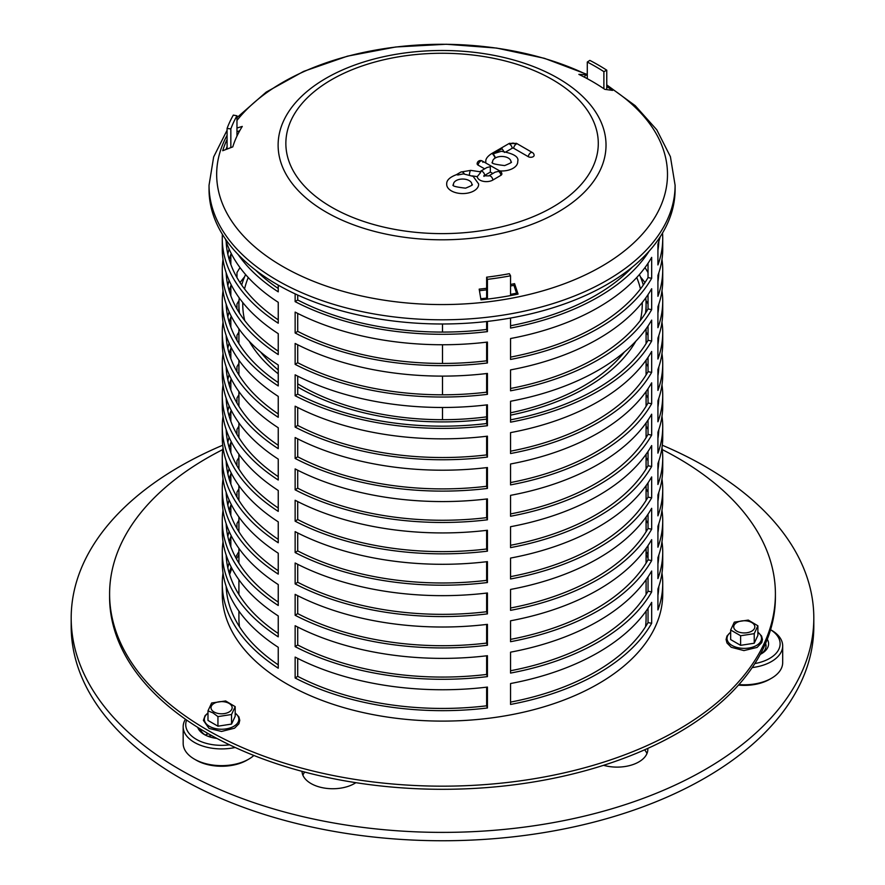 <?xml version="1.0" encoding="UTF-8"?>
<svg xmlns="http://www.w3.org/2000/svg" width="885" height="885" viewBox="0 0 885 885"><rect width="100%" height="100%" fill="white"/><g stroke="black" fill="none" stroke-linecap="round" stroke-linejoin="round"><path stroke-width="1.33" d="M253.873 755.469A38.409 22.18 180 0 1 248.751 759.142A38.409 22.18 180 0 1 194.423 759.142A38.409 22.18 180 0 1 191.116 756.963A38.409 22.18 180 0 1 183.173 743.466L183.173 726.729A38.409 22.18 0 0 0 191.116 740.236A38.409 22.18 0 0 0 235.178 747.482M194.423 759.142L196.238 760.193A35.854 20.698 0 0 0 246.937 760.193L248.751 759.142M208.119 733.588A21.771 12.567 0 0 0 206.194 734.572A21.771 12.567 0 0 0 205.342 735.092A24.326 14.049 180 0 1 208.395 733.753M185.441 719.228A38.409 22.18 0 0 0 183.173 726.729M205.342 735.092A21.771 12.567 180 0 1 204.324 734.384A21.771 12.567 180 0 1 200.132 728.864M229.536 744.827A35.854 20.698 180 0 1 193.14 737.238A35.854 20.698 180 0 1 186.624 720.058M197.72 727.37A24.326 14.049 0 0 0 202.289 733.189A24.326 14.049 0 0 0 204.391 734.572A24.326 14.049 0 0 0 216.869 738.422M214.015 736.884A7.677 4.436 0 0 0 214.701 738.112M207.986 710.854L211.626 703L225.62 700.953L235.189 706.65L231.549 714.505L217.942 716.607L212.964 712.89L207.986 710.854L207.986 720.434L217.942 726.187L217.942 716.607M217.942 726.187L231.549 724.085L231.549 714.505M231.549 724.085L235.189 716.231L235.189 706.65M752.217 667.578A38.409 22.18 0 0 0 779.762 654.358A38.409 22.18 0 0 0 782.683 645.873L782.683 662.6A38.409 22.18 180 0 1 779.762 671.084A38.409 22.18 180 0 1 771.432 678.286A38.409 22.18 180 0 1 738.931 684.57M738.444 685.112A35.854 20.698 0 0 0 769.618 679.326L771.432 678.286M782.683 645.873A38.409 22.18 0 0 0 771.432 630.197L770.581 629.7M765.602 643.384A21.771 12.567 180 0 1 766.034 645.873A21.771 12.567 180 0 1 764.386 650.685A21.771 12.567 180 0 1 760.514 654.236M770.569 629.722A35.854 20.698 180 0 1 777.395 651.703A35.854 20.698 180 0 1 754.872 663.562M760.292 654.358A24.326 14.049 0 0 0 761.476 653.716A24.326 14.049 0 0 0 766.742 649.159A24.326 14.049 0 0 0 767.295 639.258M754.23 633.649L740.623 635.751L730.667 629.998L734.318 622.144L748.301 620.086L757.881 625.795L754.23 633.649L754.23 643.229L757.881 635.375L757.881 625.795M730.667 629.998L730.667 639.578L740.623 645.331L754.23 643.229M740.623 645.331L740.623 635.751M222.721 445.221A371.313 214.38 0 0 0 71.187 618.007A371.313 214.38 0 0 0 442.5 832.387A371.313 214.38 0 0 0 813.813 618.007A371.313 214.38 0 0 0 662.279 445.221M355.87 782.683A30.732 17.744 180 0 1 320.978 787.385A30.732 17.744 180 0 1 302.017 771.355M647.787 748.411A30.732 17.744 180 0 1 647.831 749.374A30.732 17.744 180 0 1 635.806 763.456A30.732 17.744 180 0 1 603.57 765.304M645.519 626.735A203.583 117.539 0 0 0 646.083 618.007L646.083 611.092M238.917 611.092L238.917 618.007A203.583 117.539 0 0 0 239.481 626.735M211.637 735.579A33.287 19.216 0 0 0 208.119 736.342M304.728 772.063A30.732 17.744 0 0 0 302.88 775.172M646.957 753.555A30.732 17.744 0 0 0 644.601 749.827M813.813 618.007L813.813 626.37A371.313 214.38 180 0 1 442.5 840.75A371.313 214.38 180 0 1 71.187 626.37L71.187 618.007M510.556 415.153A203.583 117.539 0 0 0 630.585 349.354A203.583 117.539 0 0 0 635.806 341.245M645.519 313.102A203.583 117.539 0 0 0 646.083 304.374A203.583 117.539 0 0 0 645.773 297.891M643.318 285.047A203.583 117.539 0 0 0 639.413 274.538M245.587 274.538A203.583 117.539 0 0 0 241.682 285.047M239.227 297.891A203.583 117.539 0 0 0 238.917 304.374A203.583 117.539 0 0 0 239.481 313.102M249.194 341.245A203.583 117.539 0 0 0 278.244 373.824M297.714 386.999A203.583 117.539 0 0 0 486.639 419.114M624.423 351.987A199.744 115.315 180 0 1 510.556 412.797M486.639 416.846A199.744 115.315 180 0 1 297.714 383.813M278.244 369.996A199.744 115.315 180 0 1 260.577 351.987M244.747 320.591A199.744 115.315 180 0 1 242.755 304.374A199.744 115.315 180 0 1 242.778 302.548M244.548 288.975A199.744 115.315 180 0 1 248.254 277.514M636.746 277.514A199.744 115.315 180 0 1 640.452 288.975M642.222 302.548A199.744 115.315 180 0 1 642.244 304.374A199.744 115.315 180 0 1 640.253 320.591M222.766 449.58A332.904 192.2 0 0 0 207.101 458.054A332.904 192.2 0 0 0 109.596 593.968A332.904 192.2 0 0 0 442.5 786.168A332.904 192.2 0 0 0 775.404 593.968A332.904 192.2 0 0 0 662.234 449.58M109.596 593.968L109.596 597.098A332.904 192.2 0 0 0 442.5 789.298A332.904 192.2 0 0 0 775.404 597.098L775.404 593.968M226.438 590.306A216.382 124.929 180 0 1 226.693 587.95M229.646 574.619A216.382 124.929 180 0 1 231.892 568.413M236.45 558.944A216.382 124.929 180 0 1 238.917 554.762M646.083 554.762A216.382 124.929 180 0 1 648.03 558.015M658.307 587.95A216.382 124.929 180 0 1 658.562 590.306M469.105 180.562A9.193 5.31 0 0 0 458.917 179.5A9.193 5.31 0 0 0 453.474 184.589C451.372 185.806 455.399 187 465.565 188.162C471.417 185.761 473.519 184.567 471.849 184.589A9.193 5.31 0 0 0 469.105 180.562M457.91 174.987L463.397 173.869L473.165 176.38L478.63 183.936A15.985 9.226 180 0 1 462.667 193.572A15.985 9.226 180 0 1 446.704 183.936C446.527 180.252 449.801 177.155 456.538 174.633L457.91 174.987A3.396 1.98 -120.4 0 0 457.147 174.688M491.573 153.625L493.244 153.813L495.158 158.072A9.193 5.31 0 0 0 492.58 161.999C490.478 163.227 494.505 164.411 504.66 165.572C510.523 163.172 512.614 161.977 510.955 161.999A9.193 5.31 0 0 0 505.678 156.966A9.193 5.31 0 0 0 495.589 157.829L493.255 153.813L501.33 151.28M485.953 163.105A15.985 9.226 180 0 1 485.799 161.358C485.622 158.88 487.558 156.302 491.606 153.614L509.196 143.459A3.396 1.958 60 0 1 510.899 143.624A2.865 1.659 180 0 1 514.948 143.624L516.077 144.277A4.458 2.578 -0 0 0 509.771 144.277L510.899 143.624M490.533 165.705L492.16 166.623M501.297 151.28C513.643 153.503 519.13 156.866 517.736 161.358A15.985 9.226 180 0 1 499.726 170.916M528.323 156.711A3.396 1.958 180 0 0 529.772 157.209A3.396 1.958 180 0 0 534.12 155.24A3.396 3.396 0 0 0 532.427 152.563L532.427 152.563A3.396 1.958 120 0 0 529.883 153.404A3.396 1.958 120 0 0 528.323 156.711L513.676 148.26A1.073 0.62 0 0 0 512.172 148.26L506.242 151.678M492.845 173.493L490.345 172.077L484.681 175.407A3.396 1.98 59.6 0 0 483.11 172.088A3.396 1.98 59.6 0 0 480.533 171.27L479.725 171.812L480.655 172.221A3.396 0.697 98.5 0 0 480.389 172.785L477.236 176.635L472.214 175.883M492.856 180.042A3.396 1.98 -120.4 0 0 491.297 176.734A3.396 1.98 -120.4 0 0 488.719 175.916L495.069 172.188L498.487 171.347A3.396 1.98 59.6 0 1 500.899 175.318L492.856 180.042A9.127 5.266 180 0 1 483.122 181.281A9.127 5.266 180 0 1 477.236 176.635M498.487 171.347A3.396 1.947 119.6 0 1 500.158 171.159L500.158 171.159A3.396 3.396 0 0 1 501.872 173.858A3.396 1.958 180 0 1 500.899 175.318M482.9 162.364A3.396 1.947 119.6 0 0 482.203 160.97L482.203 160.97A3.396 1.947 119.6 0 0 479.681 161.833A3.396 1.947 119.6 0 0 478.143 165.152A3.396 1.958 180 0 1 477.137 163.67A3.396 3.396 0 0 1 482.203 160.97L490.688 165.783M484.659 168.847L478.143 165.152M480.533 171.27L486.883 167.542L490.301 166.701L490.345 172.077M495.589 157.829L492.79 154.078L502.072 148.713L492.79 154.067M480.655 172.221L480.389 172.785M484.681 175.407A2.345 1.35 0 0 0 484.095 175.982M584.565 77.249L585.439 74.727A222.788 128.624 180 0 1 587.286 75.634M606.756 86.542A222.788 128.624 180 0 1 612.597 90.403L604.765 89.33A212.544 122.716 0 0 0 578.856 74.373L585.439 74.727M236.97 128.015L242.28 126.433A212.544 122.716 0 0 0 232.788 146.877L222.71 150.715A222.788 128.624 180 0 1 227.08 139.443M227.08 146.7A220.852 127.506 0 0 0 226.018 149.454M239.669 130.847L236.97 131.644M510.556 284.461A212.544 122.716 0 0 0 514.572 283.654L518.068 294.085A222.788 128.624 180 0 1 480.975 299.827L479.183 289.13A212.544 122.716 0 0 0 486.639 288.278M514.572 283.654L513.919 285.313A210.608 121.599 180 0 1 510.556 285.999M486.639 289.849A210.608 121.599 180 0 1 479.438 290.678M516.928 294.329L513.919 285.313M227.08 130.217L213.661 156.91L209.037 185.264L209.037 189.445A233.032 134.542 0 0 0 442.069 323.987A233.032 134.542 0 0 0 675.1 189.445L675.1 185.264L670.41 156.678L656.77 129.796L635.209 105.669L606.756 84.905M661.98 573.06A220.232 127.152 180 0 1 662.732 583.514L662.732 593.968A220.232 127.152 180 0 1 526.774 711.429A220.232 127.152 180 0 1 286.773 683.873A220.232 127.152 180 0 1 222.268 593.968L222.268 583.514A220.232 127.152 180 0 1 223.02 573.06M226.306 588.735A216.382 124.929 180 0 1 226.427 587.197M229.16 573.06A216.382 124.929 180 0 1 231.195 567.053M235.598 557.373A216.382 124.929 180 0 1 238.917 551.632M646.083 551.632A216.382 124.929 180 0 1 648.03 554.884M658.573 587.197A216.382 124.929 180 0 1 658.694 588.735M227.08 149.045L227.08 128.447A220.232 127.152 180 0 1 233.33 115.105L236.97 115.791L236.97 136.102M587.286 78.699L587.286 62.038L589.864 60.39A220.232 127.152 180 0 1 606.756 70.18L606.756 89.606M510.556 295.579L510.556 275.799A220.232 127.152 180 0 1 487.425 279.35L487.425 299.108M651.67 403.737A220.232 127.152 180 0 1 510.556 484.891L510.556 463.983A220.232 127.152 0 0 0 651.67 382.829L651.67 403.737L648.03 403.051L648.03 388.736M225.398 238.961A220.232 127.152 0 0 0 278.244 302.305L278.244 323.213A220.232 127.152 180 0 1 222.268 238.519L222.268 248.973A220.232 127.152 0 0 0 278.244 333.667L278.244 354.575A220.232 127.152 180 0 1 222.268 269.881L222.268 280.335A220.232 127.152 0 0 0 278.244 365.029L278.244 385.937A220.232 127.152 180 0 1 222.268 301.243L222.268 311.697A220.232 127.152 0 0 0 278.244 396.391L278.244 417.3A220.232 127.152 180 0 1 222.268 332.605L222.268 343.059A220.232 127.152 0 0 0 278.244 427.754L278.244 448.662A220.232 127.152 180 0 1 222.268 363.967A220.232 127.152 180 0 1 223.02 353.513M226.427 339.375A220.232 127.152 180 0 1 226.969 337.827M487.425 488.443A220.232 127.152 180 0 1 295.136 458.452L295.136 437.544A220.232 127.152 0 0 0 487.425 467.534L487.425 488.443L486.639 486.274L486.639 467.623M658.031 337.827A220.232 127.152 180 0 1 658.573 339.375M661.98 353.513A220.232 127.152 180 0 1 662.732 363.967A220.232 127.152 180 0 1 657.92 390.407L657.92 369.488A220.232 127.152 0 0 0 662.732 343.059L662.732 332.605A220.232 127.152 180 0 1 657.92 359.033L657.92 338.125A220.232 127.152 0 0 0 662.732 311.697L662.732 301.243A220.232 127.152 180 0 1 657.92 327.671L657.92 306.763A220.232 127.152 0 0 0 662.732 280.335L662.732 269.881A220.232 127.152 180 0 1 657.92 296.309L657.92 275.401A220.232 127.152 0 0 0 662.732 248.973L662.732 238.519A220.232 127.152 180 0 1 657.92 264.947L657.92 244.039A220.232 127.152 0 0 0 660.21 236.771M651.67 341.013A220.232 127.152 180 0 1 510.556 422.167L510.556 401.259A220.232 127.152 0 0 0 651.67 320.105L651.67 341.013L648.03 340.327L648.03 326.012M222.268 301.243A220.232 127.152 180 0 1 223.02 290.789M226.427 276.651A220.232 127.152 180 0 1 226.969 275.102M487.425 425.718A220.232 127.152 180 0 1 295.136 395.728L295.136 374.82A220.232 127.152 0 0 0 487.425 404.81L487.425 425.718L486.639 423.539L486.639 404.899M658.031 275.102A220.232 127.152 180 0 1 658.573 276.651M661.98 290.789A220.232 127.152 180 0 1 662.732 301.243M651.67 278.288A220.232 127.152 180 0 1 510.556 359.443L510.556 338.524A220.232 127.152 0 0 0 651.67 257.38L651.67 278.288L648.03 277.591L648.03 263.276M662.522 233.054A220.232 127.152 180 0 1 662.732 238.519M222.268 238.519A220.232 127.152 180 0 1 222.389 234.326M487.425 362.983A220.232 127.152 180 0 1 295.136 333.003L295.136 312.095A220.232 127.152 0 0 0 487.425 342.075L487.425 362.983L486.639 360.815L486.639 342.174M651.67 623.283A220.232 127.152 180 0 1 510.556 704.438L510.556 683.53A220.232 127.152 0 0 0 651.67 602.375L651.67 623.283L648.03 622.597L648.03 608.283M222.268 363.967L222.268 374.421A220.232 127.152 0 0 0 278.244 459.116L278.244 480.024A220.232 127.152 180 0 1 222.268 395.329L222.268 405.784A220.232 127.152 0 0 0 278.244 490.478L278.244 511.386A220.232 127.152 180 0 1 222.268 426.692L222.268 437.146A220.232 127.152 0 0 0 278.244 521.851L278.244 542.759A220.232 127.152 180 0 1 222.268 458.054L222.268 468.508A220.232 127.152 0 0 0 278.244 553.213L278.244 574.122A220.232 127.152 180 0 1 222.268 489.416L222.268 499.87A220.232 127.152 0 0 0 278.244 584.576L278.244 605.484A220.232 127.152 180 0 1 222.268 520.778L222.268 531.232A220.232 127.152 0 0 0 278.244 615.938L278.244 636.846A220.232 127.152 180 0 1 222.268 552.151L222.268 562.606A220.232 127.152 0 0 0 278.244 647.3L278.244 668.208A220.232 127.152 180 0 1 222.268 583.514M226.427 558.911A220.232 127.152 180 0 1 226.969 557.373M487.425 707.989A220.232 127.152 180 0 1 295.136 677.998L295.136 657.09A220.232 127.152 0 0 0 487.425 687.081L487.425 707.989L486.639 705.81L486.639 687.169M658.031 557.373A220.232 127.152 180 0 1 658.573 558.911M662.732 583.514A220.232 127.152 180 0 1 657.92 609.942L657.92 589.034A220.232 127.152 0 0 0 662.732 562.606L662.732 552.151A220.232 127.152 180 0 1 657.92 578.58L657.92 557.672A220.232 127.152 0 0 0 662.732 531.232L662.732 520.778A220.232 127.152 180 0 1 657.92 547.218L657.92 526.309A220.232 127.152 0 0 0 662.732 499.87L662.732 489.416A220.232 127.152 180 0 1 657.92 515.855L657.92 494.947A220.232 127.152 0 0 0 662.732 468.508L662.732 458.054A220.232 127.152 180 0 1 657.92 484.493L657.92 463.585A220.232 127.152 0 0 0 662.732 437.146L662.732 426.692A220.232 127.152 180 0 1 657.92 453.131L657.92 432.223A220.232 127.152 0 0 0 662.732 405.784L662.732 395.329A220.232 127.152 180 0 1 657.92 421.769L657.92 400.861A220.232 127.152 0 0 0 662.732 374.421L662.732 363.967M651.67 560.559A220.232 127.152 180 0 1 510.556 641.702L510.556 620.794A220.232 127.152 0 0 0 651.67 539.651L651.67 560.559L648.03 559.862L648.03 545.547M658.031 494.649A220.232 127.152 180 0 1 658.573 496.186M661.98 510.324A220.232 127.152 180 0 1 662.732 520.778M222.268 520.778A220.232 127.152 180 0 1 223.02 510.324M226.427 496.186A220.232 127.152 180 0 1 226.969 494.649M487.425 645.253A220.232 127.152 180 0 1 295.136 615.274L295.136 594.366A220.232 127.152 0 0 0 487.425 624.345L487.425 645.253L486.639 643.085L486.639 624.445M651.67 497.835A220.232 127.152 180 0 1 510.556 578.978L510.556 558.07A220.232 127.152 0 0 0 651.67 476.926L651.67 497.835L648.03 497.138L648.03 482.823M222.268 458.054A220.232 127.152 180 0 1 223.02 447.6M226.427 433.462A220.232 127.152 180 0 1 226.969 431.924M487.425 582.529A220.232 127.152 180 0 1 295.136 552.55L295.136 531.642A220.232 127.152 0 0 0 487.425 561.621L487.425 582.529L486.639 580.361L486.639 561.721M658.031 431.924A220.232 127.152 180 0 1 658.573 433.462M661.98 447.6A220.232 127.152 180 0 1 662.732 458.054M651.67 435.11A220.232 127.152 180 0 1 510.556 516.254L510.556 495.346A220.232 127.152 0 0 0 651.67 414.202L651.67 435.11L648.03 434.413L648.03 420.098M658.031 369.189A220.232 127.152 180 0 1 658.573 370.738M661.98 384.875A220.232 127.152 180 0 1 662.732 395.329M222.268 395.329A220.232 127.152 180 0 1 223.02 384.875M226.427 370.738A220.232 127.152 180 0 1 226.969 369.189M487.425 519.805A220.232 127.152 180 0 1 295.136 489.814L295.136 468.906A220.232 127.152 0 0 0 487.425 498.897L487.425 519.805L486.639 517.636L486.639 498.985M651.67 466.472A220.232 127.152 180 0 1 510.556 547.616L510.556 526.708A220.232 127.152 0 0 0 651.67 445.564L651.67 466.472L648.03 465.776L648.03 451.461M222.268 426.692A220.232 127.152 180 0 1 223.02 416.238M226.427 402.1A220.232 127.152 180 0 1 226.969 400.562M487.425 551.167A220.232 127.152 180 0 1 295.136 521.188L295.136 500.268A220.232 127.152 0 0 0 487.425 530.259L487.425 551.167L486.639 548.999L486.639 530.347M658.031 400.562A220.232 127.152 180 0 1 658.573 402.1M661.98 416.238A220.232 127.152 180 0 1 662.732 426.692M651.67 529.197A220.232 127.152 180 0 1 510.556 610.34L510.556 589.432A220.232 127.152 0 0 0 651.67 508.289L651.67 529.197L648.03 528.5L648.03 514.185M222.268 489.416A220.232 127.152 180 0 1 223.02 478.962M226.427 464.824A220.232 127.152 180 0 1 226.969 463.286M487.425 613.891A220.232 127.152 180 0 1 295.136 583.912L295.136 563.004A220.232 127.152 0 0 0 487.425 592.983L487.425 613.891L486.639 611.723L486.639 593.083M658.031 463.286A220.232 127.152 180 0 1 658.573 464.824M661.98 478.962A220.232 127.152 180 0 1 662.732 489.416M651.67 591.921A220.232 127.152 180 0 1 510.556 673.076L510.556 652.168A220.232 127.152 0 0 0 651.67 571.013L651.67 591.921L648.03 591.224L648.03 576.92M222.268 552.151A220.232 127.152 180 0 1 223.02 541.697M226.427 527.548A220.232 127.152 180 0 1 226.969 526.011M487.425 676.616A220.232 127.152 180 0 1 295.136 646.636L295.136 625.728A220.232 127.152 0 0 0 487.425 655.708L487.425 676.616L486.639 674.447L486.639 655.807M658.031 526.011A220.232 127.152 180 0 1 658.573 527.548M661.98 541.697A220.232 127.152 180 0 1 662.732 552.151M649.048 251.263A220.232 127.152 180 0 1 510.556 328.07L510.556 318.047M278.244 285.125L278.244 291.851A220.232 127.152 180 0 1 238.153 254.559M487.425 321.41L487.425 331.621A220.232 127.152 180 0 1 295.136 301.641L295.136 293.864M651.67 309.65A220.232 127.152 180 0 1 510.556 390.805L510.556 369.897A220.232 127.152 0 0 0 651.67 288.742L651.67 309.65L648.03 308.953L648.03 294.65M222.268 269.881A220.232 127.152 180 0 1 223.02 259.427M226.427 245.278A220.232 127.152 180 0 1 226.969 243.74M487.425 394.356A220.232 127.152 180 0 1 295.136 364.366L295.136 343.457A220.232 127.152 0 0 0 487.425 373.437L487.425 394.356L486.639 392.177L486.639 373.536M658.031 243.74A220.232 127.152 180 0 1 658.573 245.278M661.98 259.427A220.232 127.152 180 0 1 662.732 269.881M651.67 372.375A220.232 127.152 180 0 1 510.556 453.529L510.556 432.621A220.232 127.152 0 0 0 651.67 351.467L651.67 372.375L648.03 371.689L648.03 357.374M222.268 332.605A220.232 127.152 180 0 1 223.02 322.151M226.427 308.013A220.232 127.152 180 0 1 226.969 306.464M487.425 457.08A220.232 127.152 180 0 1 295.136 427.09L295.136 406.182A220.232 127.152 0 0 0 487.425 436.172L487.425 457.08L486.639 454.901L486.639 436.261M240.023 282.592A220.232 127.152 180 0 1 244.581 276.839M640.419 276.839A220.232 127.152 180 0 1 644.977 282.592M658.031 306.464A220.232 127.152 180 0 1 658.573 308.013M661.98 322.151A220.232 127.152 180 0 1 662.732 332.605M603.891 88.732L603.891 71.652L606.756 70.18M480.787 298.743A216.382 124.929 0 0 0 486.639 298.09L487.027 299.152M486.639 298.09L486.639 277.182L487.425 279.35M510.556 294.373A216.382 124.929 0 0 0 516.552 293.178M227.08 128.447L230.841 128.9L230.841 147.618M510.556 275.799L509.373 273.697A216.382 124.929 180 0 1 486.639 277.182M644.977 267.624A216.382 124.929 180 0 1 648.03 272.613M658.573 304.927A216.382 124.929 180 0 1 658.694 306.464M236.97 277.591L236.97 272.613A216.382 124.929 180 0 1 240.023 267.624M297.714 407.498L297.714 425.442A216.382 124.929 0 0 0 486.639 454.901M295.136 427.09L297.714 425.442M226.306 306.464A216.382 124.929 180 0 1 226.427 304.927M229.16 290.789A216.382 124.929 180 0 1 230.841 285.722L230.841 295.856M657.92 344.431A216.382 124.929 0 0 0 658.827 335.515M229.126 311.819A216.382 124.929 0 0 0 227.821 316.918M226.173 335.515A216.382 124.929 0 0 0 278.244 413.937M510.556 451.195A216.382 124.929 0 0 0 595.505 420.939A216.382 124.929 0 0 0 648.03 371.689M658.573 242.202A216.382 124.929 180 0 1 658.694 243.74M297.714 344.774L297.714 362.717A216.382 124.929 0 0 0 486.639 392.177M295.136 364.366L297.714 362.717M226.306 243.74A216.382 124.929 180 0 1 226.427 242.202M657.92 281.695A216.382 124.929 0 0 0 658.827 272.79M229.126 249.083A216.382 124.929 0 0 0 227.821 254.194M226.173 272.79A216.382 124.929 0 0 0 278.244 351.212M510.556 388.471A216.382 124.929 0 0 0 595.505 358.215A216.382 124.929 0 0 0 648.03 308.953M297.714 295.059L297.714 299.993A216.382 124.929 0 0 0 486.639 329.452L487.425 331.621M295.136 301.641L297.714 299.993M486.639 329.452L486.639 321.498M255.699 270.213A216.382 124.929 0 0 0 278.244 288.477M510.556 325.735A216.382 124.929 0 0 0 595.505 295.49A216.382 124.929 0 0 0 632.266 267.182M646.083 488.896A216.382 124.929 180 0 1 648.03 492.16M658.573 524.473A216.382 124.929 180 0 1 658.694 526.011M236.97 497.138L236.97 492.16A216.382 124.929 180 0 1 238.917 488.896M297.714 627.045L297.714 644.988A216.382 124.929 0 0 0 486.639 674.447M295.136 646.636L297.714 644.988M226.306 526.011A216.382 124.929 180 0 1 226.427 524.473M229.16 510.324A216.382 124.929 180 0 1 230.841 505.269L230.841 515.391M657.92 563.966A216.382 124.929 0 0 0 658.827 555.061M229.126 531.354A216.382 124.929 0 0 0 227.821 536.465M226.173 555.061A216.382 124.929 0 0 0 278.244 633.483M510.556 670.741A216.382 124.929 0 0 0 595.505 640.486A216.382 124.929 0 0 0 648.03 591.224M646.083 426.172A216.382 124.929 180 0 1 648.03 429.424M658.573 461.738A216.382 124.929 180 0 1 658.694 463.286M236.97 434.413L236.97 429.424A216.382 124.929 180 0 1 238.917 426.172M297.714 564.32L297.714 582.264A216.382 124.929 0 0 0 486.639 611.723M295.136 583.912L297.714 582.264M226.306 463.286A216.382 124.929 180 0 1 226.427 461.738M229.16 447.6A216.382 124.929 180 0 1 230.841 442.533L230.841 452.666M657.92 501.242A216.382 124.929 0 0 0 658.827 492.337M229.126 468.63A216.382 124.929 0 0 0 227.821 473.74M226.173 492.337A216.382 124.929 0 0 0 278.244 570.748M510.556 608.006A216.382 124.929 0 0 0 595.505 577.761A216.382 124.929 0 0 0 648.03 528.5M646.083 363.447A216.382 124.929 180 0 1 648.03 366.7M658.573 399.013A216.382 124.929 180 0 1 658.694 400.562M236.97 371.689L236.97 366.7A216.382 124.929 180 0 1 238.917 363.447M297.714 501.585L297.714 519.539A216.382 124.929 0 0 0 486.639 548.999M295.136 521.188L297.714 519.539M226.306 400.562A216.382 124.929 180 0 1 226.427 399.013M229.16 384.875A216.382 124.929 180 0 1 230.841 379.809L230.841 389.942M657.92 438.517A216.382 124.929 0 0 0 658.827 429.612M229.126 405.905A216.382 124.929 0 0 0 227.821 411.016M226.173 429.612A216.382 124.929 0 0 0 278.244 508.023M510.556 545.282A216.382 124.929 0 0 0 595.505 515.037A216.382 124.929 0 0 0 648.03 465.776M297.714 470.223L297.714 488.166A216.382 124.929 0 0 0 486.639 517.636M295.136 489.814L297.714 488.166M226.306 369.189A216.382 124.929 180 0 1 226.427 367.651M229.16 353.513A216.382 124.929 180 0 1 230.841 348.447L230.841 358.58M236.97 340.327L236.97 335.338A216.382 124.929 180 0 1 238.917 332.085M646.083 332.085A216.382 124.929 180 0 1 648.03 335.338M658.573 367.651A216.382 124.929 180 0 1 658.694 369.189M229.126 374.543A216.382 124.929 0 0 0 227.821 379.643M226.173 398.239A216.382 124.929 0 0 0 278.244 476.661M657.92 407.155A216.382 124.929 0 0 0 658.827 398.239M510.556 513.919A216.382 124.929 0 0 0 595.505 483.664A216.382 124.929 0 0 0 648.03 434.413M646.083 394.81A216.382 124.929 180 0 1 648.03 398.062M658.573 430.375A216.382 124.929 180 0 1 658.694 431.924M236.97 403.051L236.97 398.062A216.382 124.929 180 0 1 238.917 394.81M297.714 532.947L297.714 550.901A216.382 124.929 0 0 0 486.639 580.361M295.136 552.55L297.714 550.901M226.306 431.924A216.382 124.929 180 0 1 226.427 430.375M229.16 416.238A216.382 124.929 180 0 1 230.841 411.171L230.841 421.304M657.92 469.88A216.382 124.929 0 0 0 658.827 460.974M229.126 437.267A216.382 124.929 0 0 0 227.821 442.378M226.173 460.974A216.382 124.929 0 0 0 278.244 539.385M510.556 576.644A216.382 124.929 0 0 0 595.505 546.399A216.382 124.929 0 0 0 648.03 497.138M297.714 595.682L297.714 613.626A216.382 124.929 0 0 0 486.639 643.085M295.136 615.274L297.714 613.626M226.306 494.649A216.382 124.929 180 0 1 226.427 493.1M229.16 478.962A216.382 124.929 180 0 1 230.841 473.895L230.841 484.029M236.97 465.776L236.97 460.797A216.382 124.929 180 0 1 238.917 457.534M646.083 457.534A216.382 124.929 180 0 1 648.03 460.797M658.573 493.1A216.382 124.929 180 0 1 658.694 494.649M229.126 499.992A216.382 124.929 0 0 0 227.821 505.103M226.173 523.699A216.382 124.929 0 0 0 278.244 602.11M657.92 532.604A216.382 124.929 0 0 0 658.827 523.699M510.556 639.379A216.382 124.929 0 0 0 595.505 609.123A216.382 124.929 0 0 0 648.03 559.862M646.083 520.269A216.382 124.929 180 0 1 648.03 523.522M658.573 555.835A216.382 124.929 180 0 1 658.694 557.373M236.97 528.5L236.97 523.522A216.382 124.929 180 0 1 238.917 520.269M297.714 658.407L297.714 676.35A216.382 124.929 0 0 0 486.639 705.81M295.136 677.998L297.714 676.35M226.306 557.373A216.382 124.929 180 0 1 226.427 555.835M229.16 541.697A216.382 124.929 180 0 1 230.841 536.631L230.841 546.753M657.92 595.328A216.382 124.929 0 0 0 658.827 586.423M229.126 562.716A216.382 124.929 0 0 0 227.821 567.827M226.173 586.423A216.382 124.929 0 0 0 278.244 664.845M510.556 702.104A216.382 124.929 0 0 0 595.505 671.848A216.382 124.929 0 0 0 648.03 622.597M297.714 313.412L297.714 331.355A216.382 124.929 0 0 0 486.639 360.815M295.136 333.003L297.714 331.355M226.173 241.428A216.382 124.929 0 0 0 278.244 319.839M657.92 250.333A216.382 124.929 0 0 0 658.827 241.428M510.556 357.109A216.382 124.929 0 0 0 595.505 326.853A216.382 124.929 0 0 0 648.03 277.591M658.573 273.565A216.382 124.929 180 0 1 658.694 275.102M297.714 376.136L297.714 394.079A216.382 124.929 0 0 0 486.639 423.539M295.136 395.728L297.714 394.079M226.306 275.102A216.382 124.929 180 0 1 226.427 273.565M229.16 259.427A216.382 124.929 180 0 1 230.841 254.36L230.841 264.482M657.92 313.069A216.382 124.929 0 0 0 658.827 304.152M229.126 280.445A216.382 124.929 0 0 0 227.821 285.556M226.173 304.152A216.382 124.929 0 0 0 278.244 382.574M510.556 419.833A216.382 124.929 0 0 0 595.505 389.577A216.382 124.929 0 0 0 648.03 340.327M645.973 300.546A216.382 124.929 180 0 1 648.03 303.975M658.573 336.289A216.382 124.929 180 0 1 658.694 337.827M236.97 308.953L236.97 303.975A216.382 124.929 180 0 1 239.027 300.546M297.714 438.86L297.714 456.804A216.382 124.929 0 0 0 486.639 486.274M295.136 458.452L297.714 456.804M226.306 337.827A216.382 124.929 180 0 1 226.427 336.289M229.16 322.151A216.382 124.929 180 0 1 230.841 317.084L230.841 327.218M657.92 375.793A216.382 124.929 0 0 0 658.827 366.877M229.126 343.181A216.382 124.929 0 0 0 227.821 348.281M226.173 366.877A216.382 124.929 0 0 0 278.244 445.299M510.556 482.557A216.382 124.929 0 0 0 595.505 452.301A216.382 124.929 0 0 0 648.03 403.051M230.841 128.9A216.382 124.929 180 0 1 236.97 115.791M587.286 62.038A216.382 124.929 180 0 1 603.891 71.652M442.5 419.7L442.5 407.476M442.5 394.81L442.5 376.114M442.5 363.447L442.5 344.752M442.5 332.085L442.5 323.987M214.115 712.016A10.565 6.095 0 0 0 231.793 709.283A10.565 6.095 0 0 0 218.849 701.816A10.565 6.095 0 0 0 214.115 712.016M207.986 713.144A17.258 9.967 0 0 0 209.391 726.319A17.258 9.967 0 0 0 233.02 726.74A17.258 9.967 0 0 0 235.189 713.144M754.474 628.427A10.565 6.095 0 0 0 741.542 620.96A10.565 6.095 0 0 0 736.807 631.16A10.565 6.095 0 0 0 754.474 628.427M730.667 632.288A17.258 9.967 0 0 0 739.805 648.041A17.258 9.967 0 0 0 760.934 640.994A17.258 9.967 0 0 0 757.881 632.288M513.676 148.26A3.396 1.958 -60 0 1 516.077 144.277M512.172 148.26A3.396 1.958 -120 0 0 509.771 144.277M469.404 174.81A3.396 0.697 -81.5 0 1 470.731 170.374L460.93 172.022A3.396 1.98 59.6 0 1 464.337 173.914M532.427 152.563L516.652 143.459A3.396 1.958 120 0 0 514.948 143.624M502.072 148.713L504.45 152.441M291.187 166.789A156.214 90.181 0 0 0 552.528 207.212A156.214 90.181 0 0 0 482.502 56.33A156.214 90.181 0 0 0 291.187 166.789M227.08 135.316A225.409 130.139 0 0 0 224.347 208.108A225.409 130.139 0 0 0 551.466 288.211A225.409 130.139 0 0 0 606.756 85.557M587.286 74.893A225.409 130.139 0 0 0 383.736 48.719A225.409 130.139 0 0 0 236.97 120.437M209.037 185.264A233.032 134.542 0 0 0 216.98 220.077A233.032 134.542 0 0 0 472.49 318.655A233.032 134.542 0 0 0 675.1 185.264M283.709 169.655A163.946 94.651 0 0 0 484.504 236.583A163.946 94.651 0 0 0 600.439 120.659A163.946 94.651 0 0 0 399.644 53.72A163.946 94.651 0 0 0 283.709 169.655M207.986 712.945L205.077 715.655L203.406 720.401L209.026 728.421L221.527 731.452L234.558 728.189L238.895 723.819L239.769 720.335L238.873 716.861L235.189 712.945M730.667 632.089L726.983 636.016L726.087 639.501L726.983 642.975L731.209 647.267L743.931 650.586L757.084 647.422L761.753 642.598L762.45 639.512L761.576 636.038L757.881 632.089M646.083 594.488L646.083 579.73M646.083 563.114L646.083 548.368M646.083 531.752L646.083 517.006M646.083 500.39L646.083 485.644M646.083 469.028L646.083 454.27M646.083 437.666L646.083 422.908M646.083 406.303L646.083 391.546M646.083 374.941L646.083 360.184M646.083 343.579L646.083 328.822M646.083 312.217L646.083 304.374M238.917 594.488L238.917 579.73M238.917 563.114L238.917 548.368M238.917 531.752L238.917 517.006M238.917 500.39L238.917 485.644M238.917 469.028L238.917 454.27M238.917 437.666L238.917 422.908M238.917 406.303L238.917 391.546M238.917 374.941L238.917 360.184M238.917 343.579L238.917 328.822M238.917 312.217L238.917 304.374M470.731 170.374L479.969 171.756M500.158 171.159L491.883 166.468M484.006 176.414L483.785 175.772L488.719 175.916M516.652 143.459L509.196 143.459M460.93 172.022L456.428 174.666M587.286 74.495L544.375 58.299L496.64 48.078L446.328 44.25L395.805 46.982L347.484 56.153L303.61 71.397L266.208 92.106L236.97 117.628"/></g></svg>
